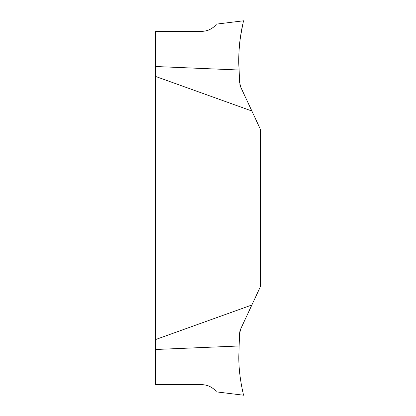 <?xml version="1.0" encoding="UTF-8"?>
<svg xmlns="http://www.w3.org/2000/svg" width="416" height="416" viewBox="0 0 416 416"><rect width="100%" height="100%" fill="white"/><g stroke="black" fill="none" stroke-linecap="round" stroke-linejoin="round"><path stroke-width="0.62" d="M260.406 286.686L251.872 304.99L155.594 339.555L155.594 76.445L251.872 111.01L260.406 129.314L260.406 286.686M251.872 304.99L240.833 328.666L239.517 334.064L238.862 354.578L239.138 345.977L155.594 349.487L155.594 339.555M239.517 334.064L239.871 331.438M201.911 384.654C212.264 384.946 216.772 392.428 216.372 391.862C217.006 392.902 212.815 385.07 201.911 384.654L157.643 384.654L201.911 384.654L157.643 384.654L201.911 384.654L205.15 384.951L208.619 385.944L211.442 387.364M214.724 389.964L213.122 388.539M157.643 384.654L155.594 384.405L155.594 349.487M238.862 354.578C238.207 375.398 243.87 395.762 243.516 395.2C243.844 395.673 238.202 375.294 238.862 354.578C238.207 375.398 243.87 395.762 243.516 395.2C243.844 395.673 238.202 375.294 238.862 354.578M155.594 76.445L155.594 66.513L239.138 70.023C238.41 57.897 238.904 46.571 240.614 36.041L242.824 24.04C240.999 31.382 237.572 52.629 239.138 70.023L239.517 81.936L240.833 87.334L239.871 84.562M240.833 87.334L251.872 111.01M201.911 31.346L157.643 31.346L201.911 31.346C212.264 31.054 216.772 23.572 216.372 24.138C217.006 23.098 212.815 30.93 201.911 31.346L205.27 31.028M207.922 30.316L208.655 30.04M211.442 28.636L213.132 27.451M155.594 66.513L155.594 31.595L157.643 31.346M239.127 48.786L239.736 42.437M241.186 32.578L243.516 20.8L216.377 24.133M238.862 61.422C238.207 40.602 243.87 20.238 243.516 20.8C243.844 20.327 238.202 40.706 238.862 61.422M216.377 391.867L243.516 395.2"/></g></svg>
